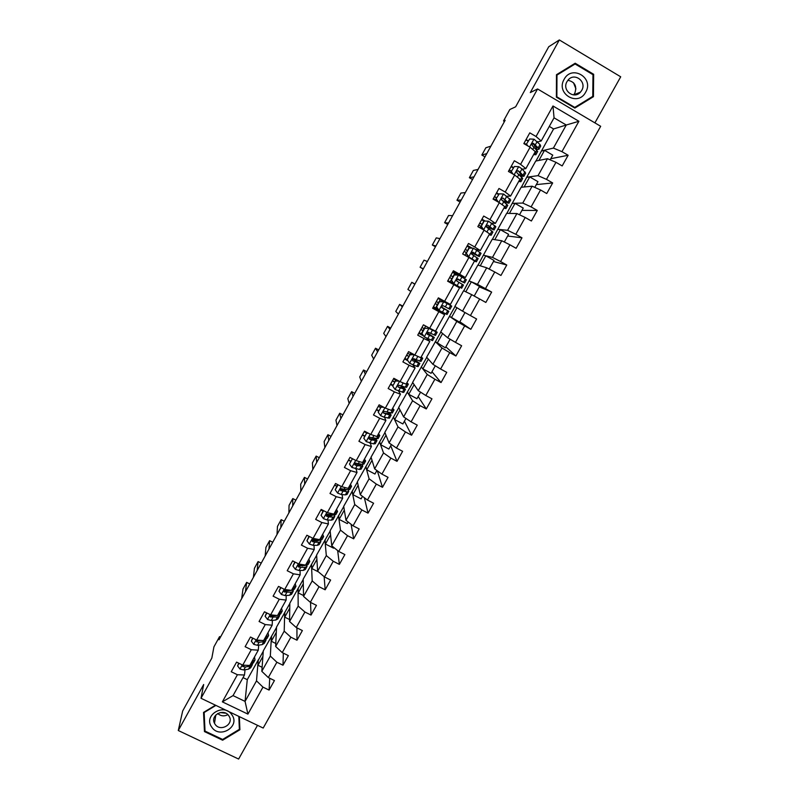 <?xml version="1.0" encoding="UTF-8"?>
<svg xmlns="http://www.w3.org/2000/svg" width="799" height="799" viewBox="0 0 799 799"><rect width="100%" height="100%" fill="white"/><g stroke="black" fill="none" stroke-linecap="round" stroke-linejoin="round"><path stroke-width="1.2" d="M594.905 122.876L620.713 76.804L559.34 39.95L548.743 46.741L515.645 106.806L509.822 109.513L503.52 120.959L504.469 121.508M263.191 728.049L600.678 126.292L537.567 88.959L201.018 698.276L263.191 728.049M201.018 698.276L203.675 684.503L178.287 730.516L238.621 759.05L257.508 725.332M178.287 730.516L182.671 710.99L211.835 658.076L213.922 646.87L219.565 636.613L219.006 639.779L505.148 120.269L503.52 120.959M535.969 161.018L553.587 128.949L566.261 125.014L554.057 117.833L541.203 140.974L536.039 136.509L529.787 132.854L523.834 143.6L530.087 147.246L520.578 164.364L514.336 160.749L508.414 171.435L514.666 175.031L505.218 192.06L498.976 188.474L493.083 199.101L499.325 202.676L489.937 219.605L483.695 216.05L477.842 226.616L484.084 230.152L474.736 246.991L468.504 243.475L462.681 253.982L468.923 257.478L459.635 274.217L453.403 270.741L447.61 281.188L453.842 284.654L444.604 301.303L438.381 297.857L432.619 308.244L438.851 311.67L429.662 328.229L423.44 324.813L417.717 335.151L423.939 338.546L414.811 355.006L408.589 351.63L402.896 361.907L409.118 365.273L400.029 381.642L393.817 378.297L388.154 388.514L394.366 391.84L385.338 408.119L379.126 404.813L373.493 414.971L379.705 418.267L370.726 434.466L364.514 431.18L358.921 441.288L365.123 444.554L356.194 460.653L349.982 457.408L344.419 467.455L350.621 470.691L341.732 486.701L335.54 483.495L329.997 493.482L336.199 496.688L327.36 512.608L321.168 509.432L315.665 519.37L321.857 522.536L313.068 538.376L306.876 535.23L301.403 545.108L307.585 548.254L298.846 564.004L292.664 560.888L287.211 570.716L293.403 573.822L284.704 589.492L278.521 586.396L273.108 596.174L279.29 599.26L270.641 614.84L264.459 611.784L259.076 621.502L265.248 624.558L256.649 640.049L250.477 637.023L245.123 646.701L251.295 649.717L242.736 665.128L236.574 662.131L231.241 671.749L237.403 674.736L222.362 701.862L247.91 714.116L245.063 701.402L256.509 680.848L258.237 659.974L247.281 679.659L245.063 701.402L233.038 695.609L222.362 701.862M536.039 136.509L552.978 105.977L578.905 121.278L561.947 151.65L568.139 155.276L550.771 158.701M247.91 714.116L262.971 687.13L269.083 690.086L274.427 680.538L268.314 677.562L276.873 662.231L282.996 665.217L288.359 655.619L282.247 652.613L290.856 637.193L296.978 640.209L302.372 630.561L296.249 627.525L304.908 612.024L311.031 615.07L316.464 605.362L310.332 602.306L319.041 586.716L325.163 589.792L330.626 580.034L324.494 576.938L333.243 561.268L339.375 564.384L344.868 554.566L338.726 551.44L347.525 535.68L353.667 538.826L359.18 528.958L353.048 525.812L361.887 509.962L368.029 513.138L373.582 503.22L367.44 500.034L376.329 484.094L382.481 487.3L388.054 477.333L381.902 474.117L390.851 458.097L397.003 461.333L402.606 451.305L396.454 448.049L405.453 431.939L411.605 435.215L417.248 425.128L411.086 421.852L420.134 405.652L426.286 408.948L431.959 398.811L425.797 395.505L434.896 379.215L441.058 382.551L446.751 372.354L440.589 369.008L449.737 352.629L455.899 355.994L461.632 345.747L455.47 342.362L464.658 325.892L470.831 329.298L476.594 318.991L470.421 315.575L479.67 299.016L485.842 302.451L491.645 292.084L485.462 288.639L494.761 271.98L500.943 275.455L506.766 265.028L500.593 261.543L509.942 244.804L516.124 248.299L521.987 237.822L515.804 234.307L525.203 217.468L531.385 221.003L537.278 210.457L531.095 206.911L540.553 189.972L546.736 193.548L552.668 182.941L546.476 179.356L555.984 162.327L562.176 165.932L568.139 155.276M530.087 147.246L535.29 151.61L525.852 168.599L522.316 169.218M535.73 161.068L547.475 158.711L538.037 175.65L526.741 177.208L535.73 161.068M525.852 168.599L520.578 164.364M555.984 162.327L547.475 158.711M546.476 179.356L538.037 175.65M514.666 175.031L519.969 179.186L510.591 196.065L507.005 196.284M521.148 187.276L532.154 186.207L522.766 203.056L512.209 203.336L521.148 187.276M510.591 196.065L505.218 192.06M540.553 189.972L532.154 186.207M531.095 206.911L522.766 203.056M499.325 202.676L504.738 206.591L495.41 223.39L491.615 223.121M506.646 213.353L516.913 213.553L507.585 230.302L497.757 229.323L506.646 213.353M495.41 223.39L489.937 219.605M525.203 217.468L516.913 213.553M515.804 234.307L507.585 230.302M484.084 230.152L489.597 233.847L480.319 250.546L475.765 249.528M492.224 239.281L501.762 240.749L492.484 257.398L483.385 255.171L492.224 239.281M480.319 250.546L474.736 246.991M509.942 244.804L501.762 240.749M500.593 261.543L492.484 257.398M468.923 257.478L474.536 260.963L465.308 277.563L452.933 271.58M477.872 265.078L486.701 267.785L477.462 284.344L469.083 280.888L477.872 265.078M465.308 277.563L459.635 274.217M494.761 271.98L486.701 267.785M485.462 288.639L477.462 284.344M453.842 284.654L459.555 287.92L450.376 304.429L444.604 301.303M463.6 290.736L471.71 294.671L462.531 311.151L454.851 306.466L463.6 290.736M479.67 299.016L471.71 294.671M470.421 315.575L462.531 311.151M429.662 328.229L435.535 331.146L444.663 314.726L439.36 310.971M449.408 316.264L456.808 321.418L447.68 337.797L440.708 331.905L455.011 306.556M444.663 314.726L438.851 311.67M464.658 325.892L456.808 321.418M455.47 342.362L447.68 337.797M414.811 355.006L420.773 357.712L429.852 341.383L426.466 338.047M435.285 341.652L441.987 348.004L432.908 364.304L426.626 357.213L440.848 332.024M429.852 341.383L423.939 338.546M449.737 352.629L441.987 348.004M440.589 369.008L432.908 364.304M400.029 381.642L406.092 384.139L415.12 367.89L412.843 364.873M421.233 366.911L427.255 374.461L418.227 390.661L412.624 382.391L426.756 357.363M415.12 367.89L409.118 365.273M434.896 379.215L427.255 374.461M425.797 395.505L418.227 390.661M385.338 408.119L391.49 410.416L400.469 394.257L398.741 391.21M407.26 392.039L412.594 400.758L403.615 416.878L398.691 407.43L412.743 382.561M400.469 394.257L394.366 391.84M420.134 405.652L412.594 400.758M411.086 421.852L403.615 416.878M370.726 434.466L376.978 436.544L385.897 420.484L384.539 417.308M393.358 417.028L398.012 426.916L389.083 442.946L384.838 432.349L398.801 407.63M385.897 420.484L379.705 418.267M405.453 431.939L398.012 426.916M396.454 448.049L389.083 442.946M356.194 460.653L362.536 462.541L371.415 446.561L370.337 443.215M379.525 441.897L383.52 452.933L374.641 468.873L371.056 457.128L384.928 432.569M371.415 446.561L365.123 444.554M390.851 458.097L383.52 452.933M381.902 474.117L374.641 468.873M341.732 486.701L348.174 488.389L357.003 472.499L356.174 468.953M355.116 464.439L354.986 463.889M365.772 466.626L369.098 478.811L360.269 494.661L357.343 481.787L371.126 457.368M357.003 472.499L350.621 470.691M376.329 484.094L369.098 478.811M367.44 500.034L360.269 494.661M327.36 512.608L333.882 514.097L342.671 498.296L342.052 494.551M341.333 490.117L341.153 489.058M352.089 491.235L354.756 504.539L345.977 520.309L343.7 506.316L357.403 482.047M342.671 498.296L336.199 496.688M361.887 509.962L354.756 504.539M353.048 525.812L345.977 520.309M313.068 538.376L319.68 539.665L328.409 523.944L327.999 519.989M327.54 515.595L327.38 514.147M338.466 515.715L340.494 530.136L331.755 545.817L330.127 530.716L343.75 506.596M328.409 523.944L321.857 522.536M347.525 535.68L340.494 530.136M338.726 551.44L331.755 545.817M298.846 564.004L305.548 565.103L314.237 549.462L314.007 545.298M313.757 540.923L313.697 539.725M324.923 540.064L326.312 555.595L317.622 571.195L316.624 554.995L330.157 531.025M314.237 549.462L307.585 548.254M333.243 561.268L326.312 555.595M324.494 576.938L317.622 571.195M284.704 589.492L291.495 590.391L300.134 574.841L300.074 570.456M300.024 566.082L300.005 565.133M311.45 564.294L312.199 580.913L303.55 596.424L303.191 579.145L316.644 555.325M300.134 574.841L293.403 573.822M319.041 586.716L312.199 580.913M310.332 602.306L303.55 596.424M270.641 614.84L277.513 615.55L286.112 600.089L286.222 595.485M286.322 591.09L286.342 590.361M298.047 588.394L298.167 606.101L289.568 621.532L289.827 603.175L303.201 579.495M286.112 600.089L279.29 599.26M304.908 612.024L298.167 606.101M296.249 627.525L289.568 621.532M256.649 640.049L263.61 640.578L272.159 625.198L272.429 620.374M272.679 615.959L272.699 615.43M284.704 612.384L284.204 631.15L275.655 646.491L276.534 627.075L289.817 603.545M272.159 625.198L265.248 624.558M290.856 637.193L284.204 631.15M282.247 652.613L275.655 646.491M242.736 665.128L249.777 665.467L258.277 650.166L258.706 645.133M271.44 636.234L270.322 656.059L261.812 671.33L263.3 650.855L276.514 627.475M258.277 650.166L251.295 649.717M276.873 662.231L270.322 656.059M268.314 677.562L261.812 671.33M233.038 695.609L244.484 675.005L245.053 669.752M244.484 675.005L237.403 674.736M262.971 687.13L256.509 680.848M559.34 39.95L530.306 92.554L537.567 88.959M220.504 637.073L219.565 636.613M243.036 677.602L247.281 679.659M541.203 140.974L537.637 141.962M553.587 128.949L549.283 126.422M541.352 150.941L553.397 148.095L566.261 125.014L578.905 121.278M262.112 667.295L257.967 665.267L258.237 659.974M258.397 660.054L263.271 651.275M463.77 290.816L469.083 280.888M478.052 265.138L483.385 255.171M492.414 239.31L497.757 229.323M506.856 213.353L512.209 203.336M521.367 187.256L526.741 177.208M554.057 117.833L552.978 105.977M561.947 151.65L553.397 148.095M269.083 690.086L269.732 678.261M257.967 665.267L262.901 656.398M275.795 643.475L271.32 641.277L271.6 636.314M271.32 641.277L276.294 632.329M282.996 665.217L283.325 653.143M289.598 619.555L284.744 617.148L284.863 612.453M284.744 617.148L289.757 608.139M296.978 640.209L296.928 627.864M303.54 595.555L298.237 592.908L298.207 588.483M298.237 592.908L303.29 583.819M311.031 615.07L310.541 602.406M318.451 571.884L311.8 568.528L311.61 564.374M311.8 568.528L316.893 559.38M325.163 589.792L324.144 576.648M333.932 547.575L333.592 548.184L325.433 544.029L325.083 540.144M325.433 544.029L330.566 534.801M339.375 564.384L337.667 550.591M348.184 522.027L347.305 523.595L339.136 519.4L338.626 515.794M339.136 519.4L344.319 510.102M353.667 538.826L351.101 524.294M322.297 510.751L320.848 510.002M362.506 496.339L361.088 498.876L352.918 494.641L352.249 491.315M352.918 494.641L358.132 485.273M368.029 513.138L364.354 497.717M336.749 486.261L334.611 485.163M376.908 470.511L374.941 474.037L366.761 469.752L365.932 466.716M366.761 469.752L372.024 460.304M382.481 487.3L377.308 470.801M350.591 461.303L348.454 460.184M391.39 444.544L388.873 449.058L380.684 444.733L379.685 441.977M380.684 444.733L385.987 435.215M397.003 461.333L390.721 445.742M364.504 436.204L362.356 435.075M405.952 418.426L402.876 423.939L394.686 419.585L393.517 417.118M394.686 419.585L400.029 409.987M411.605 435.215L404.404 421.203M378.486 410.966L376.349 409.827M420.584 392.169L416.948 398.701L408.758 394.307L407.42 392.119M408.758 394.307L414.142 384.629M426.286 408.948L418.157 396.534M392.549 385.607L390.401 384.449M435.305 365.772L431.1 373.323L422.901 368.888L421.393 367.001M422.901 368.888L428.324 359.131M441.058 382.551L431.979 371.745M407.909 360.768L404.534 358.941M450.117 339.225L445.323 347.815L435.445 341.742M437.123 343.33L442.586 333.503M455.899 355.994L445.872 346.826M423.56 335.92L418.746 333.293M427.185 332.923L427.535 332.284M464.998 312.529L459.625 322.167L449.567 316.354M451.415 317.642L456.928 307.735M470.831 329.298L459.844 321.777M439.54 310.651L433.028 307.505M443.795 301.842L439.47 301.692L443.475 301.642L451.745 306.097L449.967 309.293L443.225 305.767L441.917 305.947L442.087 307.815L448.848 311.3L441.547 307.066L442.276 305.717M444.394 301.902L444.703 301.353M465.797 291.805L471.34 281.847L469.243 280.978M474.197 296.029L479.55 286.422L471.34 281.847M491.645 292.084L479.3 286.871M456.359 280.349L457.068 279.051M480.259 265.807L485.812 255.82L483.545 255.271M489.218 269.093L494.042 260.454L485.812 255.82M506.766 265.028L493.442 261.503M472.109 248.109L467.405 245.463M471.25 253.493L471.58 252.903M494.801 239.68L500.374 229.663L497.917 229.413M504.319 242.007L508.603 234.337L500.374 229.663M521.987 237.822L507.665 236.005M485.223 221.053L481.957 219.206M509.422 213.403L515.015 203.365L512.379 203.435M519.51 214.771L523.245 208.08L515.015 203.365M537.278 210.457L521.957 210.377M498.726 194.037L496.579 192.799M524.124 186.986L529.727 176.919L526.911 177.308M534.781 187.385L537.957 181.673L529.727 176.919M552.668 182.941L536.329 184.609M513.437 167.5L511.28 166.262M538.906 160.429L544.519 150.332L541.512 151.041M550.131 159.84L552.758 155.136L544.519 150.332M528.219 140.824L526.072 139.565M215.47 705.197L203.545 712.408L204.454 731.584L222.631 740.204L239.91 729.757L239.36 716.643M575.18 63.231L556.484 74.697L556.374 97.138L574.841 108.075L593.437 96.689L593.657 74.287L575.18 63.231M578.017 93.113L577.807 94.092M222.741 739.375L222.631 740.204M204.924 728.918L204.454 731.584M574.441 107.835L591.38 97.228M592.898 74.637L593.657 74.287M591.37 97.468L593.437 96.689M239.011 663.32L237.583 665.907L240.04 669.103L243.745 669.981L248.499 669.163L250.696 667.774L252.194 665.098M241.658 598.651L242.986 589.033L246.651 582.381L249.767 583.939M252.005 661.462L255.031 659.974L254.501 656.968M245.413 591.839L246.651 582.381M238.691 663.16L237.583 665.907M242.616 665.078L242.746 666.506L245.413 666.985L250.157 666.186L252.344 664.808L252.514 663.869M254.881 660.254L253.383 662.94L250.347 664.438M245.583 665.267L242.866 665.497L242.746 666.506M231.91 714.835C224.179 702.461 202.936 715.325 211.695 727.06C219.455 739.355 240.589 726.581 231.91 714.835M228.844 715.834C223.95 707.914 210.007 715.155 214.502 723.275L215.031 724.184C220.204 732.433 234.497 724.174 229.013 716.104L228.844 715.834M239.32 716.613L239.37 729.327L222.621 739.455L205.023 731.095L204.145 712.528L215.91 705.407M204.244 711.989L204.145 712.528M238.821 716.383L239.37 729.327M225.787 713.207L220.134 712.568M227.855 714.666C224.149 716.553 220.774 716.164 217.718 713.497M564.124 79.341C555.505 93.703 578.077 107.066 585.677 92.165C594.356 77.873 571.764 64.349 564.124 79.341M567 81.618C561.697 90.277 574.042 99.835 580.483 92.105L581.722 90.377C587.115 81.648 574.461 72.03 568.089 80.06L567 81.618M567.909 80.27C574.871 81.848 577.158 86.182 574.781 93.263L573.602 94.901M578.276 93.004L578.077 93.962M556.484 75.216L575.08 63.98L592.978 74.687L592.758 96.379L574.751 107.416L556.863 96.829L556.973 75.086L575.08 63.98M574.111 107.645L574.751 107.416M573.522 82.746L575.929 88.939M575.32 94.222L575.07 94.881M252.923 638.221L251.305 641.138L253.762 644.364L257.448 645.302L262.122 644.653L264.249 643.395L265.757 640.688M253.393 577.357L254.432 568.249L258.107 561.567L261.223 563.135M265.668 636.883L268.604 635.565L267.995 632.678M257.158 570.516L258.107 561.567M252.604 638.071L251.305 641.138M256.679 640.059L256.679 641.867L259.126 642.286L263.78 641.667L265.907 640.418L266.037 639.44M268.464 635.824L266.946 638.541L264 639.879M261.243 640.399L256.769 640.878L256.699 641.877M260.494 640.349L258.477 640.189M266.906 612.993L265.108 616.249L267.565 619.495L271.221 620.503L275.805 620.024L277.872 618.895L279.4 616.149M265.168 555.974L265.917 547.375L269.613 540.663L272.729 542.241M279.39 612.174L282.247 611.015L281.558 608.269M268.953 549.093L269.613 540.663M266.596 612.833L265.108 616.249M275.805 615.38L271.34 615.02C269.842 615.32 269.563 615.989 270.501 616.998L277.483 617.018L279.53 615.899L279.62 614.87M276.614 615.46L270.561 616.059L270.501 616.998M282.117 611.255L280.579 614.012L277.712 615.19M280.968 587.625L278.981 591.22L281.428 594.496L285.063 595.565L289.568 595.265L291.565 594.266L293.103 591.48M277.003 534.491L277.463 526.401L281.168 519.66L284.294 521.248M293.193 587.345L295.96 586.346L295.191 583.739M280.809 527.58L281.168 519.66M280.659 587.465L278.981 591.22M291.385 590.381L285.003 589.982C283.675 590.431 283.465 591.1 284.384 591.989L291.245 592.239L293.233 591.26L293.253 590.171M290.906 590.411L284.404 591.11L284.384 591.989M295.84 586.566L294.292 589.352L291.505 590.371M295.111 562.116L292.923 566.062L295.38 569.357L298.986 570.486L303.4 570.366L305.328 569.507L306.886 566.691M302.352 566.032L301.892 565.492M288.888 512.898L289.058 505.338L292.784 498.566L295.91 500.174M307.066 562.376L309.752 561.537L308.903 559.07M292.714 505.967L292.784 498.566M294.791 561.957L292.923 566.062M309.632 561.747L308.064 564.563L306.157 565.402L298.766 564.843L298.337 566.851L300.694 567.43L305.088 567.33L307.006 566.481L306.946 565.322M304.789 565.482L298.327 566.022L298.337 566.851M309.323 536.479L306.946 540.763L309.393 544.089L312.988 545.278L317.313 545.347L319.161 544.608L320.749 541.762M315.855 540.963L315.046 540.154M300.833 491.215L300.704 484.174L304.439 477.373L307.565 478.991M321.008 537.268L323.615 536.608L322.676 534.271M304.679 484.244L304.439 477.373M309.003 536.309L306.946 540.763M323.505 536.788L321.917 539.645L320.079 540.354L312.649 539.575L312.359 541.572L314.696 542.201L319.011 542.281L320.848 541.572L320.669 540.334M318.751 540.324L317.183 540.993L312.319 540.803L312.359 541.572M323.625 510.691L321.048 515.335L323.495 518.681L327.051 519.939L331.285 520.179L333.073 519.59L334.671 516.703M329.318 515.715L326.631 514.186L326.461 516.164L328.779 516.843L332.993 517.113L334.771 516.534L334.421 515.175M322.956 511.14L320.888 509.922M312.828 469.432L312.399 462.921L316.154 456.089L319.28 457.727M335.031 512.039L337.548 511.54L336.529 509.343M316.694 462.431L316.154 456.089M323.305 510.521L321.048 515.335M332.674 515.075L331.156 515.834L326.392 515.445L326.461 516.164M337.448 511.7L335.84 514.596L334.082 515.165L327.55 514.196M338.127 484.833L335.22 489.757L337.667 493.133L341.203 494.461L345.348 494.891L347.056 494.431L348.684 491.505M342.701 490.266L340.664 488.698M336.779 486.211L334.701 484.993M324.883 447.55L324.144 441.577L327.92 434.716L331.056 436.354M349.123 486.661L351.55 486.331L350.451 484.284M328.759 440.519L327.92 434.716M337.677 484.594L335.22 489.757M347.066 491.794L348.764 491.355L348.174 489.847L340.724 488.658L340.644 490.616L347.066 491.794L345.348 494.891M346.586 489.667L345.208 490.546L340.534 489.957L340.644 490.616M351.47 486.481L349.842 489.407L348.144 489.847L349.872 486.751M353.248 459.115L352.219 459.095L349.473 464.049L351.91 467.455L359.48 469.462L361.118 469.133L362.756 466.177M355.935 464.569L354.426 463.5M350.671 461.143L348.584 459.934M336.998 425.567L335.95 420.134L339.745 413.233L342.871 414.891M363.295 461.153L365.632 461.003L364.444 459.095M340.883 418.496L339.745 413.233M352.219 459.095L349.473 464.049M365.562 461.133L363.915 464.089L362.297 464.389L354.916 462.991L354.896 464.918L357.163 465.717L362.836 466.047L361.867 464.319M360.439 464.089L360.689 464.858L359.33 465.118L354.756 464.329L354.896 464.918M368.459 433.268L366.571 433.218L363.805 438.202L366.242 441.627L373.682 443.894L375.25 443.705L376.908 440.708M364.644 435.944L362.546 434.736M349.163 403.485L347.805 398.591L351.62 391.66L354.746 393.328M377.547 435.515L379.795 435.525L378.516 433.767M353.068 396.384L351.62 391.66M366.571 433.218L363.805 438.202M366.421 432.738L367.52 432.768M379.735 435.635L378.067 438.641L369.198 437.183L369.228 439.09L371.475 439.939L376.978 440.599L375.44 438.561M374.162 438.291L374.831 439.41L369.058 438.551L369.228 439.09M364.414 431.36L366.821 432.748M366.351 432.868L364.254 431.66M383.74 407.27L380.993 407.2L378.207 412.214L380.644 415.67L384.099 417.198L389.463 418.147L391.14 415.11M378.686 410.616L376.579 409.408M361.378 381.293L359.72 376.948L363.545 369.997L366.681 371.675M391.88 409.727L394.027 409.917L392.669 408.299M365.313 374.162L363.545 369.997M380.993 407.2L378.207 412.214M380.803 406.781L382.921 406.841M393.977 410.007L392.289 413.043L383.57 411.225L383.64 413.123L389.712 415.041L391.19 415.021L388.753 412.504M387.605 412.204L389.043 413.832L383.64 413.123M378.426 406.072L380.534 407.28M380.394 407.52L378.297 406.311M399.11 381.143L395.495 381.043L392.699 386.077L395.125 389.562L403.745 392.439L405.453 389.373M392.798 385.148L390.681 383.939M373.662 359.001L371.675 355.215L375.52 348.224L378.656 349.922M406.282 383.8L408.339 384.169L406.891 382.701M377.607 351.84L375.52 348.224M395.495 381.043L392.699 386.077M395.275 380.674L398.401 380.763M404.084 389.183L405.493 389.303L401.438 385.967L398.022 385.128L398.132 387.016L404.084 389.183L402.336 392.339M400.029 385.378L403.335 388.104L398.132 387.016M392.519 380.644L394.626 381.842M394.526 382.032L392.409 380.833M393.498 378.866L395.705 380.124L396.054 379.505M408.299 384.239L406.591 387.315L405.193 387.185L401.438 385.967L403.135 382.921M396.733 380.714L395.705 380.124M414.232 354.696L410.067 354.736L407.26 359.8L409.687 363.315L416.768 366.351L418.107 366.601L419.835 363.495M409.687 363.315L407.26 359.8M407.091 359.6L404.863 358.342M385.997 336.609L383.7 333.373L387.565 326.352L390.701 328.069M414.371 354.866L421.413 357.992L422.731 358.292L421.193 356.963M389.962 329.408L387.565 326.352M410.067 354.736L407.021 359.48M409.827 354.426L413.972 354.556M422.701 358.332L420.973 361.448L413.832 358.731L412.574 358.881L412.703 360.758L419.865 363.445L412.943 358.671M412.753 358.761L417.697 362.247L412.703 360.758M406.671 355.076L408.798 356.284M408.718 356.414L406.601 355.215M407.69 353.238L409.817 354.436M424.728 328.289L429.043 328.429L424.728 328.289L421.902 333.383L424.329 336.918L432.549 340.614L434.296 337.478M424.329 336.918L421.902 333.383M422.641 334.581L419.125 332.604M398.391 314.107L395.765 311.44L399.65 304.389L402.786 306.107M428.753 328.179L434.506 330.626M429.043 328.429L435.964 331.825L437.193 332.264L435.565 331.096M402.366 306.876L399.65 304.389M424.459 328.029L421.632 333.123M437.183 332.284L435.435 335.44L428.484 332.324L427.195 332.494L427.355 334.362L434.316 337.448L426.946 332.793M426.896 332.883L432.149 336.239L427.355 334.362M420.913 329.378L423.041 330.576M423.001 330.656L420.863 329.468M421.972 327.48L424.099 328.669M439.47 301.692L436.634 306.816L439.051 310.382L447.07 314.496L448.838 311.31M439.051 310.382L436.634 306.816M438.222 309.393L433.458 306.736M410.836 291.495L407.899 289.408L411.795 282.317L414.941 284.054M443.475 301.642L438.072 298.407M451.745 306.097L438.082 298.397M414.841 284.234L411.795 282.317M439.16 301.493L436.334 306.606M441.557 307.116L446.671 310.102L441.857 307.645M435.225 303.54L437.373 304.739M437.353 304.759L435.215 303.57M436.314 301.573L438.461 302.761M454.301 274.956L458.626 275.116L454.301 274.956L451.445 280.109L453.862 283.695L461.672 288.229L447.859 280.739M453.862 283.695L447.869 280.719M423.35 268.784L420.084 267.266L423.22 269.013M458.626 275.116L466.366 279.78L464.589 282.986L458.037 279.071L456.718 279.26L456.898 281.128L463.45 285.023L461.672 288.219M427.365 261.483L423.999 260.154L420.084 267.266M457.198 274.936L452.504 272.349M453.952 274.806L451.445 280.109M453.522 283.535L451.105 279.95M452.883 276.754L450.726 275.565L452.893 276.724M451.785 278.731L449.627 277.543M457.038 279.041L464.579 282.996M457.747 278.961L462.401 281.787L457.088 279.011M469.203 248.06L473.537 248.229L469.203 248.06L466.326 253.243L468.743 256.869L475.325 260.993L476.354 261.822L474.476 261.073M468.743 256.869L473.857 260.534M435.914 245.972L432.319 245.023L435.465 246.791M473.537 248.229L481.068 253.333L479.29 256.529M439.959 238.631L436.254 237.882L432.319 245.023M470.491 248.04L467.025 246.152M468.833 247.98L466.326 253.243M468.374 256.759L465.967 253.153M471.35 252.774L479.28 256.559L472.938 252.214L471.6 252.414L471.79 254.292L478.142 258.596L476.364 261.792M467.365 250.626L465.198 249.438M466.296 252.554L464.129 251.365M465.248 249.348L467.415 250.536M472.938 252.214L477.083 255.35L471.4 252.674M484.194 221.023L488.529 221.203L484.194 221.023L481.308 226.237L483.715 229.882L489.497 233.787M448.539 223.041L444.614 222.691L447.76 224.459M489.587 233.857L491.105 235.276L489.138 234.676M488.529 221.203L495.859 226.736L494.082 229.922M452.604 215.67L448.569 215.5L444.614 222.691M483.804 221.003L481.617 219.805M483.785 220.993L481.308 226.237M483.175 229.643L480.898 226.197M486.271 226.656L494.052 229.982L487.919 225.218L486.571 225.428L486.771 227.296L492.913 232.03L491.135 235.226M481.927 224.349L479.75 223.171M480.948 226.277L478.711 225.058M479.829 223.021L482.007 224.209M487.919 225.218L491.854 228.764L486.221 226.417M461.233 200.01L456.968 200.239L460.114 202.037M504.529 206.971L505.947 208.579L503.879 208.139M499.265 193.837L495.919 199.101L499.265 193.837L503.61 194.017L510.721 199.99L508.953 203.176M465.308 192.599L460.943 193.028L456.968 200.239M498.476 194.497L496.289 193.328M496.359 199.071L498.346 202.117M497.627 201.698L495.919 199.101M503.999 201.668L508.903 203.256L502.99 198.062L501.622 198.282L501.832 200.159L507.764 205.313L505.987 208.499M495.34 200.389L495.65 199.83L496.808 200.449M496.569 197.932L494.381 196.764M495.65 199.83L493.363 198.601M494.501 196.554L496.678 197.733M502.99 198.062L506.706 202.027L502.861 200.819M473.977 176.869L469.373 177.698L472.529 179.505M519.55 179.935L520.868 181.733L518.711 181.453M514.416 166.492L511.03 171.845L514.416 166.492L518.771 166.691L521.977 168.889L525.672 173.093L523.904 176.279M478.072 169.428L473.368 170.447L469.373 177.698M513.238 167.87L511.04 166.691M511.5 171.765L513.008 174.082M512.169 173.593L511.03 171.845M520.409 175.7L523.844 176.379L520.129 172.214L518.142 170.766L516.763 170.986L516.973 172.874L522.696 178.447L520.918 181.633M511.29 171.376L509.093 170.207M509.243 169.947L511.43 171.116M518.142 170.766L521.637 175.151L519.52 174.851M486.781 153.608L481.847 155.046L484.993 156.864M534.661 152.739L535.869 154.736L533.612 154.626M529.667 138.996L526.221 144.439L529.667 138.996L534.022 139.206L540.034 144.549L540.703 146.057L538.935 149.233M490.906 146.137L485.852 147.765L481.847 155.046M528.079 141.083L525.872 139.915M526.721 144.299L527.74 145.877M526.791 145.328L526.221 144.439M536.289 149.193L538.866 149.353L538.186 147.875L533.382 143.311L531.984 143.54L532.204 145.428L537.707 151.44L535.939 154.616M526.521 144.909L523.884 143.51M524.064 143.191L526.261 144.359M533.382 143.311L532.803 143.47L536.658 148.125L535.35 148.195M242.267 664.898L239.98 669.023M250.157 666.186L248.499 669.163M252.864 661.322L251.206 664.299M245.413 666.985L243.745 669.981M243.086 665.567L242.966 666.616M577.238 94.342L577.667 93.263M577.417 93.363L576.948 94.452M256.179 639.819L253.702 644.284M263.78 641.667L262.122 644.653M266.496 636.773L264.839 639.769M259.126 642.286L257.448 645.302M270.172 614.611L267.495 619.415M277.483 617.018L275.805 620.024M280.209 612.104L278.531 615.12M272.898 617.467L271.221 620.503M284.234 589.253L281.368 594.416M291.245 592.239L289.568 595.265M293.992 587.295L292.314 590.331M286.761 592.518L285.063 595.565M288.179 589.952L287.83 590.591M298.377 563.764L295.31 569.278M305.088 567.33L303.4 570.366M307.855 562.366L306.157 565.402M300.694 567.43L298.986 570.486M302.282 564.563L301.762 565.492M312.589 538.136L309.333 544.009M319.011 542.281L317.313 545.347M321.777 537.298L320.079 540.354M314.696 542.201L312.988 545.278M316.454 539.035L315.775 540.254M326.891 512.369L323.435 518.601M332.993 517.113L331.285 520.179M335.79 512.089L334.082 515.165M328.779 516.843L327.051 519.939M330.706 513.367L329.857 514.886M341.263 486.461L337.607 493.053M342.931 491.345L341.203 494.461M345.028 487.57L344.019 489.378M355.715 460.404L351.85 467.365M361.208 466.346L359.48 469.462M364.024 461.283L362.297 464.389M357.163 465.717L355.425 468.843M359.44 461.622L358.262 463.74M370.247 434.207L366.182 441.547M375.42 440.768L373.682 443.894M378.257 435.665L376.519 438.791M371.475 439.939L369.727 443.085M373.922 435.525L372.574 437.952M384.858 407.87L380.584 415.58M389.712 415.041L387.974 418.187M392.569 409.917L390.821 413.063M385.857 414.032L384.099 417.198M388.484 409.298L386.966 412.034M399.55 381.383L395.066 389.473M406.951 384.029L405.193 387.185M400.329 387.974L398.561 391.16M414.262 354.866L409.627 363.225M418.536 363.175L416.768 366.351M409.947 354.426L410.826 352.848M421.413 357.992L419.655 361.178M414.871 361.777L413.093 364.973M417.767 356.554L415.989 359.76M428.933 328.429L424.269 336.828M433.068 337.038L431.29 340.224M421.353 333.862L421.702 333.223M424.579 328.039L425.687 326.052M435.964 331.825L434.187 335.021M429.492 335.44L427.715 338.656M432.409 330.187L430.621 333.403M443.685 301.842L438.991 310.292M447.67 310.751L445.892 313.957M435.695 307.975L436.404 306.716M439.29 301.503L440.309 299.655M450.586 305.508L448.798 308.724M444.204 308.953L442.406 312.189M447.13 303.67L445.333 306.906M458.516 275.106L453.802 283.605M462.361 284.324L460.564 287.55M450.117 281.957L451.175 280.059M454.082 274.816L454.761 273.588M465.288 279.051L463.49 282.277M458.986 282.327L457.188 285.573M461.942 277.013L460.134 280.269M473.427 248.229L468.683 256.779M477.123 257.747L475.325 260.993M464.928 255.241L466.037 253.253M468.953 247.98L469.283 247.39M480.069 252.444L478.271 255.69M473.857 255.54L472.039 258.816M476.823 250.207L475.006 253.473M488.419 221.193L483.655 229.792M491.974 231.021L490.167 234.287M480.089 227.895L480.968 226.307M494.941 225.698L493.123 228.963M488.808 228.614L486.981 231.9M491.784 223.251L489.957 226.536M503.5 194.017L498.856 202.397M506.906 204.154L505.088 207.43M509.882 198.791L508.064 202.077M503.839 201.538L502.102 204.684M506.836 196.145L504.998 199.45M518.661 166.681L514.186 174.761M521.927 177.138L520.089 180.434M524.913 171.745L523.085 175.051M518.96 174.312L517.382 177.158M521.977 168.889L520.129 172.214M533.912 139.196L529.607 146.966M537.018 149.962L535.18 153.288M540.034 144.549L538.186 147.875M534.161 146.936L532.743 149.483M537.198 141.473L535.34 144.819M215.8 715.015L214.502 723.275M573.652 94.911L580.483 92.105M577.697 93.243L577.268 94.332M256.769 640.878L256.679 641.867"/></g></svg>
